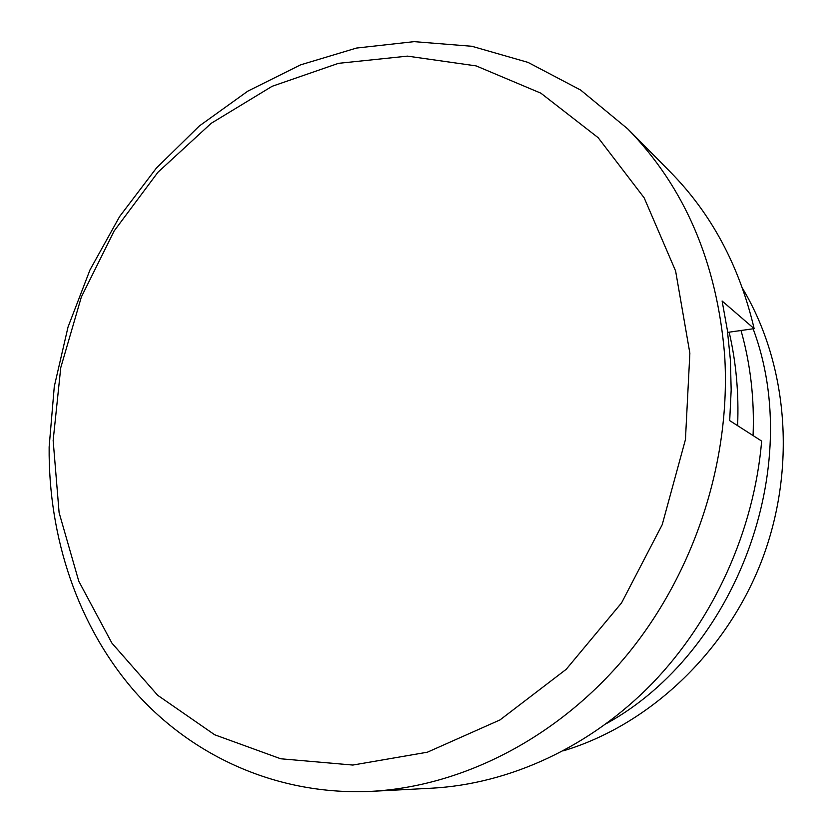 <?xml version="1.0" encoding="UTF-8"?>
<svg xmlns="http://www.w3.org/2000/svg" width="833" height="833" viewBox="0 0 833 833"><rect width="100%" height="100%" fill="white"/><g stroke="black" fill="none" stroke-linecap="round" stroke-linejoin="round"><path stroke-width="1.25" d="M53.156 440.511L60.757 367.676L81.374 296.933L114.152 230.96L157.926 172.275L211.207 123.305L272.12 86.309L338.437 63.35L407.472 56.134L476.122 65.901L540.909 93.202L598.146 137.674L644.159 197.827L675.605 270.975L689.859 353.202L685.434 439.595L662.214 524.675L621.553 602.905L566.211 669.305L500.008 719.92L427.371 752.199L352.848 765.048L280.721 758.769L214.685 734.768L157.687 695.295L111.914 643.107L78.781 581.205L59.112 512.659L53.156 440.511M49.147 446.967L54.301 386.46L68.046 326.984L89.995 269.892L119.64 216.518L156.344 168.131L199.368 125.95L247.797 91.161L300.588 64.859L356.503 48.064L414.136 41.65L471.894 46.284L528.018 62.392L580.622 90.047L627.738 128.907C684.768 187.206 717.078 262.718 724.658 355.452C731.187 460.472 694.535 573.052 626.468 655.581C558.037 737.871 462.43 786.487 371.164 791.35C278.003 795.702 192.662 756.728 135.061 691.859C77.813 626.333 48.304 537.452 49.147 446.967M627.738 128.907L670.367 172.025C711.455 213.727 739.381 265.935 754.146 328.65L722.107 301.005L727.334 330.045L730.374 359.794L731.166 390.052L729.687 420.603L761.654 441.074C754.042 530.746 713.819 619.575 652.197 683.487C590.243 747.097 509.546 783.968 431.713 788.195L371.164 791.35M727.657 332.377L754.146 328.65M753.063 435.576C754.521 399.111 750.512 364.083 741.006 330.493M737.59 425.663C738.944 393.499 736.133 362.334 729.156 332.169M606.643 723.46C736.393 651.875 804.917 466.792 753.115 328.796M563.431 750.804C648.792 725.147 725.689 653.301 761.372 561.567C796.796 469.739 788.341 364.844 742.536 288.385"/></g></svg>
